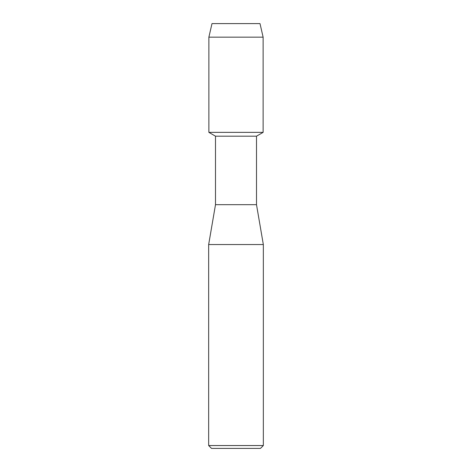 <?xml version="1.0" encoding="UTF-8"?>
<svg xmlns="http://www.w3.org/2000/svg" width="472" height="472" viewBox="0 0 472 472"><rect width="100%" height="100%" fill="white"/><g stroke="black" fill="none" stroke-linecap="round" stroke-linejoin="round"><path stroke-width="0.71" d="M260.001 23.6L211.999 23.6L260.001 23.6L263.122 37.152L263.122 132.361L236 132.361L263.122 132.361L256.502 136.184L256.502 204.683L263.335 244.543L263.335 445.55L208.665 445.55L211.515 448.4L260.485 448.4L263.335 445.55M256.502 204.683L215.498 204.683L215.498 136.184L256.502 136.184M215.498 204.683L208.665 244.543L263.335 244.543M211.999 23.6L208.878 37.152L208.878 132.361L236 132.361L208.878 132.361L215.498 136.184M208.878 37.152L263.122 37.152M208.665 244.543L208.665 445.55"/></g></svg>
